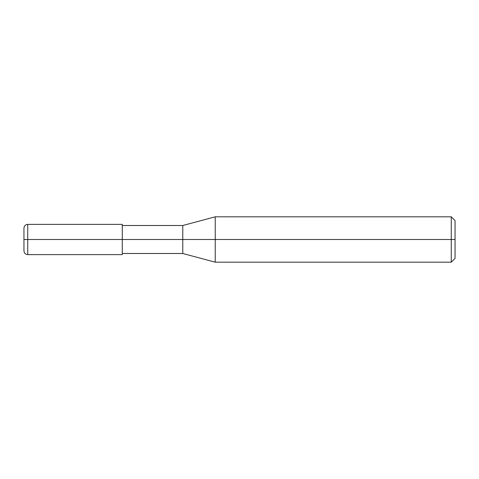<?xml version="1.0" encoding="UTF-8"?>
<svg xmlns="http://www.w3.org/2000/svg" width="479" height="479" viewBox="0 0 479 479"><rect width="100%" height="100%" fill="white"/><g stroke="black" fill="none" stroke-linecap="round" stroke-linejoin="round"><path stroke-width="0.72" d="M122.271 239.5L122.271 254.624L122.271 224.376L122.271 239.5L27.734 239.5L27.734 224.376L27.734 239.5L23.95 239.5L23.95 228.154L23.95 250.846L23.95 239.5L27.734 239.5L27.734 224.376L27.734 254.624L27.734 239.5L27.734 254.624L27.734 239.5L122.271 239.5L122.271 254.624L122.271 239.5L182.774 239.5L182.774 225.507L182.774 239.5L122.271 239.5M455.05 239.5L455.05 258.409L455.05 220.591L455.05 239.5L451.266 239.5L451.266 216.813L451.266 239.5L215.239 239.5L215.239 216.813L215.239 239.5L182.774 239.5L182.774 225.507L182.774 253.493L182.774 239.5L182.774 253.493L182.774 239.5L215.239 239.5L215.239 216.813L215.239 262.187L215.239 239.5L215.239 262.187L215.239 239.5L451.266 239.5L451.266 216.813L451.266 262.187L451.266 239.5L451.266 262.187L451.266 239.5L455.05 239.5L455.05 258.409L455.05 239.5M122.271 224.376L27.734 224.376C25.435 224.597 24.172 225.86 23.95 228.154M122.271 254.624L27.734 254.624C25.435 254.403 24.172 253.14 23.95 250.846M122.271 225.507L182.774 225.507L215.239 216.813L451.266 216.813L455.05 220.591M122.271 253.493L182.774 253.493L215.239 262.187L451.266 262.187L455.05 258.409"/></g></svg>
